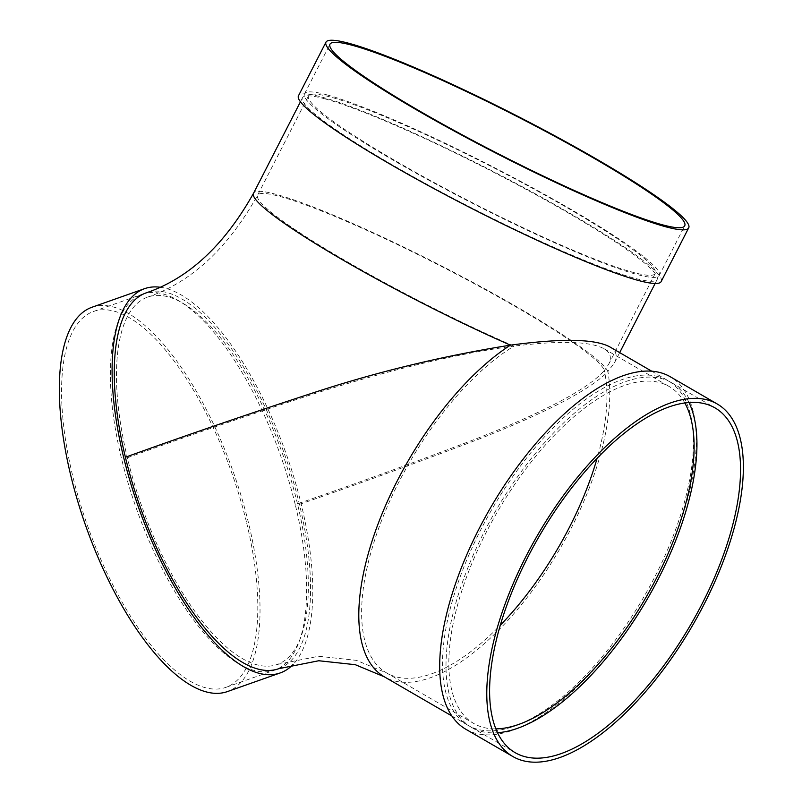 <?xml version="1.0" encoding="UTF-8"?>
<svg xmlns="http://www.w3.org/2000/svg" width="802" height="802" viewBox="0 0 802 802"><rect width="100%" height="100%" fill="white"/><g stroke="black" fill="none" stroke-linecap="round" stroke-linejoin="round"><path stroke-width="0.6" stroke-dasharray="4.01 3.01" d="M297.472 503.826A194.766 75.057 70.6 0 0 147.558 297.141A194.766 75.057 70.6 0 0 127.358 457.762A194.766 75.057 70.6 0 0 277.261 664.447A194.766 75.057 70.6 0 0 297.472 503.826C359.446 482.433 419.446 460.599 477.481 438.323C533.16 416.298 586.172 391.486 604.317 370.574A194.766 20.421 27.1 0 0 431.496 261.362A194.766 20.421 27.1 0 0 257.632 195.137A194.766 20.421 27.1 0 0 338.354 256.57A194.766 20.421 27.1 0 0 514.022 346.123C560.187 340.409 590.172 341.271 604.006 348.72C610.442 352.499 611.976 357.722 608.608 364.379L604.317 370.574A194.766 85.724 120.1 0 1 597.089 458.333M127.358 457.762C187.818 435.927 249.843 414.674 313.432 393.993C376.108 374.213 448.328 354.634 514.022 346.123A194.766 85.724 120.1 0 0 381.892 519.776A194.766 85.724 120.1 0 0 386.574 672.918A194.766 85.724 120.1 0 0 395.897 676.788A194.766 85.724 120.1 0 0 500.298 625.239M278.755 668.688A199.257 76.781 70.6 0 0 299.437 504.358A199.257 76.781 70.6 0 0 146.064 292.91M299.437 504.358C361.09 483.055 420.86 461.33 478.744 439.175C534.373 417.261 587.345 392.749 607.906 371.547A199.257 20.892 27.1 0 0 428.398 259.267A199.257 20.892 27.1 0 0 253.632 193.081M246.685 522.984A199.257 76.781 -109.4 0 1 226.014 687.314A199.257 76.781 -109.4 0 1 87.268 524.989A199.257 76.781 -109.4 0 1 93.323 311.537A199.257 76.781 -109.4 0 1 246.685 522.984M91.829 307.296A203.748 78.516 -109.4 0 1 248.65 523.516A203.748 78.516 -109.4 0 1 227.507 691.545M159.989 287.216A203.748 78.516 -109.4 0 1 301.392 504.889A203.748 78.516 -109.4 0 1 293.121 664.417M609.721 346.835C616.307 350.705 617.871 356.048 614.432 362.865L607.906 371.547A199.257 87.699 120.1 0 1 534.353 587.936A199.257 87.699 120.1 0 1 384.318 676.808M658.392 376.639A199.257 87.699 120.1 0 0 486.403 519.135A199.257 87.699 120.1 0 0 468.037 725.349A199.257 87.699 120.1 0 0 618.061 636.477A199.257 87.699 120.1 0 0 691.625 420.088A199.257 87.699 120.1 0 0 667.936 380.599A199.257 87.699 120.1 0 0 658.392 376.639M325.061 98.877A199.257 20.892 27.1 0 0 302.534 97.714A199.257 20.892 27.1 0 0 470.313 207.217A199.257 20.892 27.1 0 0 657.149 279.537A199.257 20.892 27.1 0 0 656.808 276.179A199.257 20.892 27.1 0 0 517.711 184.871A199.257 20.892 27.1 0 0 325.061 98.877M295.527 505.741A199.257 76.781 -109.4 0 1 274.855 670.061A199.257 76.781 -109.4 0 1 136.099 507.746A199.257 76.781 -109.4 0 1 142.165 294.284A199.257 76.781 -109.4 0 1 295.527 505.741M684.818 402.975A194.766 85.724 120.1 0 0 669.179 386.504A194.766 85.724 120.1 0 0 497.32 511.997A194.766 85.724 120.1 0 0 473.771 723.484A194.766 85.724 120.1 0 0 483.105 727.354A194.766 85.724 120.1 0 0 495.847 728.878M564.959 246.785A194.766 20.421 27.1 0 0 633.179 272.379A194.766 20.421 27.1 0 0 655.194 273.522A194.766 20.421 27.1 0 0 491.195 166.485A194.766 20.421 27.1 0 0 308.559 95.789A194.766 20.421 27.1 0 0 389.291 157.222A194.766 20.421 27.1 0 0 564.959 246.785M661.149 281.592A203.748 21.363 27.1 0 0 489.591 169.623A203.748 21.363 27.1 0 0 298.534 95.669M327.096 94.907A199.257 20.892 27.1 0 0 304.57 93.744A199.257 20.892 27.1 0 0 432.308 182.104A199.257 20.892 27.1 0 0 636.668 274.404A199.257 20.892 27.1 0 0 659.194 275.567A199.257 20.892 27.1 0 0 531.455 187.207A199.257 20.892 27.1 0 0 327.096 94.907M689.008 402.534A199.257 87.699 120.1 0 0 671.424 382.614A199.257 87.699 120.1 0 0 661.881 378.664A199.257 87.699 120.1 0 0 489.892 521.16A199.257 87.699 120.1 0 0 471.516 727.374A199.257 87.699 120.1 0 0 481.06 731.324A199.257 87.699 120.1 0 0 497.541 732.737M465.782 729.229A203.748 89.674 120.1 0 0 475.536 733.279A203.748 89.674 120.1 0 0 651.404 587.565A203.748 89.674 120.1 0 0 670.191 376.709M147.558 297.141C191.277 282.244 227.969 248.239 257.632 195.137L308.559 95.789M451.837 715.955L468.037 725.349M651.745 371.206L667.936 380.599M614.432 362.865L619.685 352.619M655.114 283.507L657.149 279.537M300.499 101.684L302.534 97.714M226.014 687.314L274.855 670.061M93.323 311.537L142.165 294.284M277.261 664.447L318.574 656.267L356.459 660.367L386.574 672.918L473.771 723.484M604.006 348.72L669.179 386.504M655.194 273.522L608.608 364.379M659.194 275.567L684.657 225.893M304.57 93.744L330.033 44.07M471.516 727.374L515.125 752.657M671.424 382.614L715.033 407.897"/><path stroke-width="1.2" d="M125.393 457.23A199.257 76.781 70.6 0 0 278.755 668.688L318.785 660.748L355.296 664.698L384.318 676.808A199.257 87.699 120.1 0 1 378.343 523.235A199.257 87.699 120.1 0 1 510.433 345.151A199.257 20.892 27.1 0 1 253.632 193.081C224.41 245.252 188.56 278.525 146.064 292.91A199.257 76.781 70.6 0 0 125.393 457.23C185.613 435.506 247.327 414.333 310.554 393.712C375.446 372.238 442.072 356.048 510.433 345.151C561.59 338.274 594.693 338.835 609.721 346.835L651.745 371.206M293.121 664.417A203.748 78.516 -109.4 0 1 280.259 672.918L227.507 691.545A203.748 78.516 -109.4 0 1 85.634 525.561A203.748 78.516 -109.4 0 1 91.829 307.296L144.571 288.67A203.748 78.516 -109.4 0 1 159.989 287.216M280.259 672.918A203.748 78.516 -109.4 0 1 138.375 506.934A203.748 78.516 -109.4 0 1 144.571 288.67M495.847 728.878A194.766 85.724 120.1 0 0 645.63 597.991A194.766 85.724 120.1 0 0 684.818 402.975M326.043 42.025L298.534 95.669A203.748 21.363 27.1 0 0 429.15 186.014A203.748 21.363 27.1 0 0 638.111 280.399A203.748 21.363 27.1 0 0 661.149 281.592L688.657 227.948A203.748 21.363 27.1 0 0 517.089 115.969A203.748 21.363 27.1 0 0 326.043 42.025A203.748 21.363 27.1 0 0 456.659 132.37A203.748 21.363 27.1 0 0 665.62 226.755A203.748 21.363 27.1 0 0 688.657 227.948M662.131 224.73A199.257 20.892 27.1 0 0 684.657 225.893A199.257 20.892 27.1 0 0 516.879 116.39A199.257 20.892 27.1 0 0 330.033 44.07A199.257 20.892 27.1 0 0 457.772 132.43A199.257 20.892 27.1 0 0 662.131 224.73M497.541 732.737A199.257 87.699 120.1 0 0 647.344 598.984A199.257 87.699 120.1 0 0 689.008 402.534M524.668 756.607A199.257 87.699 120.1 0 0 696.657 614.111A199.257 87.699 120.1 0 0 715.033 407.897A199.257 87.699 120.1 0 0 539.205 536.287A199.257 87.699 120.1 0 0 515.125 752.657A199.257 87.699 120.1 0 0 524.668 756.607M717.279 404.018L670.191 376.709A203.748 89.674 120.1 0 0 490.413 507.987A203.748 89.674 120.1 0 0 465.782 729.229L512.869 756.537A203.748 89.674 120.1 0 0 522.623 760.587A203.748 89.674 120.1 0 0 698.492 614.873A203.748 89.674 120.1 0 0 717.279 404.018A203.748 89.674 120.1 0 0 537.5 535.295A203.748 89.674 120.1 0 0 512.869 756.537M500.298 625.239A194.766 85.724 120.1 0 0 597.089 458.333M384.318 676.808L451.837 715.955M619.685 352.619L655.114 283.507M253.632 193.081L300.499 101.684"/></g></svg>
